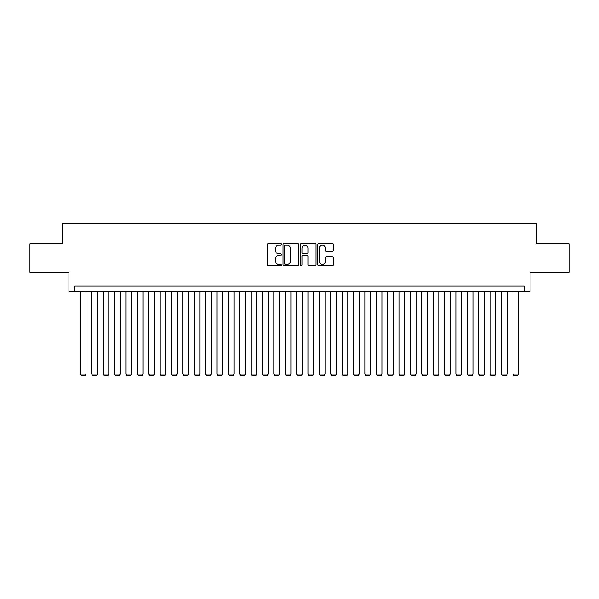 <?xml version="1.0" encoding="UTF-8"?>
<svg xmlns="http://www.w3.org/2000/svg" width="599" height="599" viewBox="0 0 599 599"><rect width="100%" height="100%" fill="white"/><g stroke="black" fill="none" stroke-linecap="round" stroke-linejoin="round"><path stroke-width="0.9" d="M281.283 244.302A0.779 0.779 0 0 0 280.504 243.523L268.629 243.523A1.116 1.116 0 0 0 267.513 244.639L267.513 264.758A1.116 1.116 0 0 0 268.629 265.874L280.504 265.874A0.779 0.779 0 0 0 281.283 265.095A0.779 0.779 0 0 0 280.504 264.309L278.962 264.309A3.579 3.579 0 0 1 275.39 260.73L275.39 259.06A3.579 3.579 0 0 1 278.962 255.481L280.504 255.481A0.779 0.779 0 0 0 281.283 254.695A0.779 0.779 0 0 0 280.504 253.916L278.962 253.916A3.579 3.579 0 0 1 275.39 250.337L275.39 248.66A3.579 3.579 0 0 1 278.962 245.088L280.504 245.088A0.779 0.779 0 0 0 281.283 244.302M332.16 251.4A1.116 1.116 0 0 0 333.276 250.285L333.276 244.639A1.116 1.116 0 0 0 332.16 243.523L318.975 243.523A1.116 1.116 0 0 0 317.859 244.639L317.859 264.758A1.116 1.116 0 0 0 318.975 265.874L332.16 265.874A1.116 1.116 0 0 0 333.276 264.758L333.276 257.937A1.116 1.116 0 0 0 332.16 256.821L326.515 256.821A1.116 1.116 0 0 0 325.399 257.937L325.399 261.321A2.988 2.988 0 0 1 322.412 264.309A2.988 2.988 0 0 1 319.417 261.321L319.417 248.076A2.988 2.988 0 0 1 322.412 245.088A2.988 2.988 0 0 1 325.399 248.076L325.399 250.285A1.116 1.116 0 0 0 326.515 251.4L332.16 251.4M524.365 291.698L530.055 291.698L530.055 272.343L569.05 272.343L569.05 243.883L536.315 243.883L536.315 223.39L62.685 223.39L62.685 243.883L29.95 243.883L29.95 272.343L68.945 272.343L68.945 291.698L524.365 291.698L524.365 286.008L74.635 286.008L74.635 291.698M298.519 244.639A1.116 1.116 0 0 0 297.404 243.523L284.218 243.523A1.116 1.116 0 0 0 283.102 244.639L283.102 264.758A1.116 1.116 0 0 0 284.218 265.874L297.404 265.874A1.116 1.116 0 0 0 298.519 264.758L298.519 244.639M301.596 243.523L314.782 243.523A1.116 1.116 0 0 1 315.898 244.639L315.898 264.758A1.116 1.116 0 0 1 314.782 265.874L309.136 265.874A1.116 1.116 0 0 1 308.021 264.758L308.021 256.597A1.116 1.116 0 0 0 306.905 255.481L303.161 255.481A1.116 1.116 0 0 0 302.046 256.597L302.046 265.095A0.779 0.779 0 0 1 301.26 265.874A0.779 0.779 0 0 1 300.481 265.095L300.481 244.639A1.116 1.116 0 0 1 301.596 243.523M285.446 245.088A0.779 0.779 0 0 0 284.667 245.867L284.667 263.53A0.779 0.779 0 0 0 285.446 264.309L287.071 264.309A3.579 3.579 0 0 0 290.642 260.73L290.642 248.66A3.579 3.579 0 0 0 287.071 245.088L285.446 245.088M308.021 248.136A2.988 2.988 0 0 0 305.033 245.141A2.988 2.988 0 0 0 302.046 248.136L302.046 252.8A1.116 1.116 0 0 0 303.161 253.916L306.905 253.916A1.116 1.116 0 0 0 308.021 252.8L308.021 248.136M86.024 291.698L86.024 374.128L80.333 374.128L80.333 291.698M86.024 374.128L85.17 375.61L81.187 375.61L80.333 374.128M97.412 291.698L97.412 374.128L91.714 374.128L91.714 291.698M97.412 374.128L96.551 375.61L92.568 375.61L91.714 374.128M108.793 291.698L108.793 374.128L103.103 374.128L103.103 291.698M108.793 374.128L107.94 375.61L103.956 375.61L103.103 374.128M120.182 291.698L120.182 374.128L114.484 374.128L114.484 291.698M120.182 374.128L119.328 375.61L115.337 375.61L114.484 374.128M131.563 291.698L131.563 374.128L125.872 374.128L125.872 291.698M131.563 374.128L130.709 375.61L126.726 375.61L125.872 374.128M142.951 291.698L142.951 374.128L137.261 374.128L137.261 291.698M142.951 374.128L142.098 375.61L138.114 375.61L137.261 374.128M154.332 291.698L154.332 374.128L148.642 374.128L148.642 291.698M154.332 374.128L153.479 375.61L149.495 375.61L148.642 374.128M165.721 291.698L165.721 374.128L160.03 374.128L160.03 291.698M165.721 374.128L164.867 375.61L160.884 375.61L160.03 374.128M177.109 291.698L177.109 374.128L171.411 374.128L171.411 291.698M177.109 374.128L176.256 375.61L172.265 375.61L171.411 374.128M188.49 291.698L188.49 374.128L182.8 374.128L182.8 291.698M188.49 374.128L187.637 375.61L183.653 375.61L182.8 374.128M199.879 291.698L199.879 374.128L194.188 374.128L194.188 291.698M199.879 374.128L199.025 375.61L195.042 375.61L194.188 374.128M211.26 291.698L211.26 374.128L205.569 374.128L205.569 291.698M211.26 374.128L210.406 375.61L206.423 375.61L205.569 374.128M222.648 291.698L222.648 374.128L216.958 374.128L216.958 291.698M222.648 374.128L221.795 375.61L217.811 375.61L216.958 374.128M234.037 291.698L234.037 374.128L228.339 374.128L228.339 291.698M234.037 374.128L233.183 375.61L229.192 375.61L228.339 374.128M245.418 291.698L245.418 374.128L239.727 374.128L239.727 291.698M245.418 374.128L244.564 375.61L240.581 375.61L239.727 374.128M256.806 291.698L256.806 374.128L251.108 374.128L251.108 291.698M256.806 374.128L255.953 375.61L251.969 375.61L251.108 374.128M268.187 291.698L268.187 374.128L262.497 374.128L262.497 291.698M268.187 374.128L267.334 375.61L263.35 375.61L262.497 374.128M279.576 291.698L279.576 374.128L273.885 374.128L273.885 291.698M279.576 374.128L278.722 375.61L274.739 375.61L273.885 374.128M290.964 291.698L290.964 374.128L285.266 374.128L285.266 291.698M290.964 374.128L290.111 375.61L286.12 375.61L285.266 374.128M302.345 291.698L302.345 374.128L296.655 374.128L296.655 291.698M302.345 374.128L301.492 375.61L297.508 375.61L296.655 374.128M313.734 291.698L313.734 374.128L308.036 374.128L308.036 291.698M313.734 374.128L312.88 375.61L308.889 375.61L308.036 374.128M325.115 291.698L325.115 374.128L319.424 374.128L319.424 291.698M325.115 374.128L324.261 375.61L320.278 375.61L319.424 374.128M336.503 291.698L336.503 374.128L330.813 374.128L330.813 291.698M336.503 374.128L335.65 375.61L331.666 375.61L330.813 374.128M347.892 291.698L347.892 374.128L342.194 374.128L342.194 291.698M347.892 374.128L347.031 375.61L343.047 375.61L342.194 374.128M359.273 291.698L359.273 374.128L353.582 374.128L353.582 291.698M359.273 374.128L358.419 375.61L354.436 375.61L353.582 374.128M370.661 291.698L370.661 374.128L364.963 374.128L364.963 291.698M370.661 374.128L369.808 375.61L365.817 375.61L364.963 374.128M382.042 291.698L382.042 374.128L376.352 374.128L376.352 291.698M382.042 374.128L381.189 375.61L377.205 375.61L376.352 374.128M393.431 291.698L393.431 374.128L387.74 374.128L387.74 291.698M393.431 374.128L392.577 375.61L388.594 375.61L387.74 374.128M404.812 291.698L404.812 374.128L399.121 374.128L399.121 291.698M404.812 374.128L403.958 375.61L399.975 375.61L399.121 374.128M416.2 291.698L416.2 374.128L410.51 374.128L410.51 291.698M416.2 374.128L415.347 375.61L411.363 375.61L410.51 374.128M427.589 291.698L427.589 374.128L421.891 374.128L421.891 291.698M427.589 374.128L426.735 375.61L422.744 375.61L421.891 374.128M438.97 291.698L438.97 374.128L433.279 374.128L433.279 291.698M438.97 374.128L438.116 375.61L434.133 375.61L433.279 374.128M450.358 291.698L450.358 374.128L444.668 374.128L444.668 291.698M450.358 374.128L449.505 375.61L445.521 375.61L444.668 374.128M461.739 291.698L461.739 374.128L456.049 374.128L456.049 291.698M461.739 374.128L460.886 375.61L456.902 375.61L456.049 374.128M473.128 291.698L473.128 374.128L467.437 374.128L467.437 291.698M473.128 374.128L472.274 375.61L468.291 375.61L467.437 374.128M484.516 291.698L484.516 374.128L478.818 374.128L478.818 291.698M484.516 374.128L483.663 375.61L479.672 375.61L478.818 374.128M495.897 291.698L495.897 374.128L490.207 374.128L490.207 291.698M495.897 374.128L495.044 375.61L491.06 375.61L490.207 374.128M507.286 291.698L507.286 374.128L501.588 374.128L501.588 291.698M507.286 374.128L506.432 375.61L502.449 375.61L501.588 374.128M518.667 291.698L518.667 374.128L512.976 374.128L512.976 291.698M518.667 374.128L517.813 375.61L513.83 375.61L512.976 374.128"/></g></svg>
